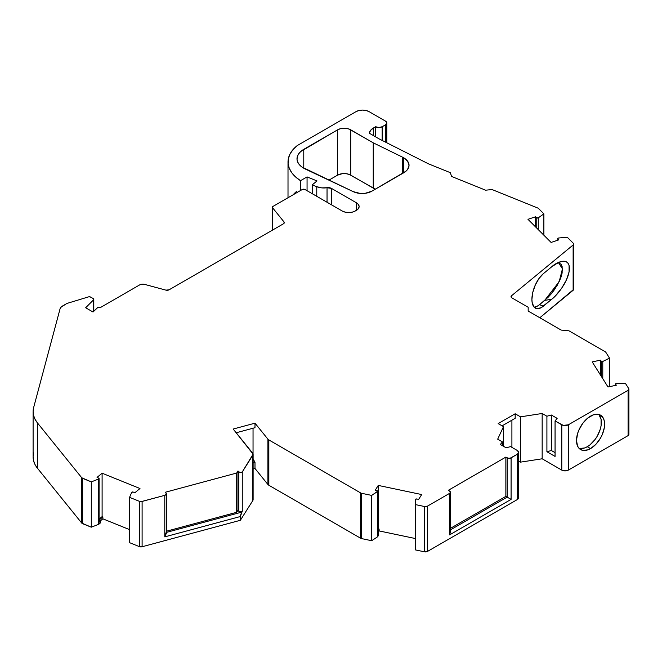 <?xml version="1.0" encoding="UTF-8"?>
<svg xmlns="http://www.w3.org/2000/svg" width="662" height="662" viewBox="0 0 662 662"><rect width="100%" height="100%" fill="white"/><g stroke="black" fill="none" stroke-linecap="round" stroke-linejoin="round"><path stroke-width="0.99" d="M403.613 157.738A18.495 10.683 180 0 1 409.033 165.293A18.495 10.683 180 0 1 403.613 172.848L403.613 157.738L407.627 161.205L409.033 165.293L407.627 169.381L405.914 171.226L371.912 191.153L365.25 193.287L360.136 193.42L353.177 191.624L301.938 167.031L299.389 164.697L297.726 162.107L297.023 159.376L297.312 156.613L298.579 153.948L300.763 151.499L337.637 129.802A9.251 5.337 180 0 1 350.703 129.81L350.703 175.124A9.251 5.337 0 0 0 337.637 175.116L337.637 129.802L340.632 128.651L345.969 128.345L349.304 129.148L373.244 142.827L402.719 157.258A18.495 10.683 180 0 1 403.613 157.738A18.495 10.683 180 0 1 403.613 172.848L403.613 157.738A18.495 10.683 180 0 0 402.719 157.258A18.495 10.683 180 0 1 403.613 157.738L403.613 172.848L371.912 191.153A13.877 8.01 180 0 1 353.177 191.624L305.265 169.017A23.12 13.348 180 0 1 297.006 158.789A23.12 13.348 180 0 1 303.775 149.347L303.775 168.231L303.775 149.347L337.637 129.802A9.251 5.337 180 0 1 350.703 129.81L373.244 142.827L402.719 157.258L402.719 173.361L402.719 157.258L373.244 142.827L373.244 188.14L373.244 142.827L350.703 129.81L350.703 175.124L373.244 188.14L375.346 189.166L373.244 188.14L373.244 142.827M377.745 532.48A1.854 1.067 180 0 1 377.944 532.579A1.854 1.067 180 0 0 377.745 532.48A1.854 1.067 180 0 1 377.944 532.579L378.482 533.407L377.688 534.788A0.927 0.538 0 0 0 377.745 534.606L377.745 491.179A0.927 0.538 180 0 1 377.522 491.527L377.522 536.841A0.927 0.538 0 0 0 377.688 536.675L377.721 534.491M272.512 230.103L272.512 207.686A1.854 1.067 180 0 1 272.339 207.231A1.854 1.067 180 0 1 272.876 206.478L272.355 207.371L272.512 230.103L272.512 207.686L284.039 221.96L284.039 223.309L284.039 221.96A2.772 1.605 180 0 1 284.296 222.631A2.772 1.605 180 0 1 283.485 223.764L169.083 289.815A2.772 1.605 180 0 1 165.947 290.138L144.49 284.354A4.568 2.631 180 0 0 139.583 284.941L100.053 307.764A1.854 1.067 180 0 0 99.995 307.731A1.854 1.067 180 0 0 97.082 307.954L93.028 312.009L97.082 307.954A1.854 1.067 180 0 1 99.995 307.731A1.854 1.067 180 0 1 100.053 307.764L139.583 284.941A4.568 2.631 180 0 1 144.49 284.354L141.883 284.23L139.583 284.941L100.053 307.764A1.854 1.067 180 0 0 99.995 307.731L97.662 307.598L93.028 312.009L85.655 307.756L93.623 299.787L93.623 311.413L93.781 299.481L93.259 298.595A1.837 1.059 180 0 1 93.797 299.34A1.837 1.059 180 0 1 93.623 299.787L93.623 311.413M375.627 136.86L375.627 126.748L378.896 127.526L382.164 126.748L382.164 140.435L382.164 126.748A4.626 2.673 180 0 1 375.627 126.748L375.627 136.86L375.627 126.748L373.409 128.031A13.877 8.01 180 0 0 369.363 133.244L379.351 139.012L369.363 133.244L379.351 139.012L428.273 163.746A2.772 1.605 180 0 0 428.504 163.853A2.772 1.605 180 0 1 428.273 163.746A2.772 1.605 180 0 0 428.504 163.853L450.392 172.699L428.504 163.853L450.392 172.699L451.525 176.423L485.618 190.201L492.065 189.547L485.618 190.201L451.525 176.423L450.392 172.699L451.525 176.423L485.618 190.201L492.065 189.547L537.726 208.009A2.772 1.605 180 0 1 538.098 208.191A2.772 1.605 180 0 0 537.726 208.009A2.772 1.605 180 0 1 538.098 208.191A2.772 1.605 180 0 1 538.537 208.522L543.874 213.859L543.874 235.217L543.874 213.859L538.537 208.522A2.772 1.605 180 0 0 538.098 208.191A2.772 1.605 180 0 1 538.537 208.522L543.874 213.859L543.874 235.217M579.473 448.488L584.538 447.984L587.285 446.709L590.554 448.596A19.885 11.477 -60 0 1 576.494 440.478A19.885 11.477 -60 0 1 590.554 416.125A19.885 11.477 -60 0 1 604.613 424.243A19.885 11.477 -60 0 1 590.554 448.596L595.932 444.26L600.5 438.103L602.246 434.636L604.348 427.569L604.348 421.231L603.545 418.649L600.5 415.14L598.365 414.354L593.301 414.851L587.815 418.02L582.742 423.374L578.861 430.093L577.562 433.651L576.494 440.478L577.562 446.072L578.861 448.133L582.742 450.375L587.815 449.87L590.554 448.596A19.885 11.477 -60 0 1 580.615 449.581A19.885 11.477 -60 0 1 577.562 433.651A19.885 11.477 -60 0 1 590.554 416.125A19.885 11.477 -60 0 1 600.5 415.14A19.885 11.477 -60 0 1 603.545 431.078A19.885 11.477 -60 0 1 590.554 448.596L587.285 446.709A19.885 11.477 120 0 0 599.789 430.689A19.885 11.477 120 0 0 598.729 414.429A19.885 11.477 120 0 1 599.789 430.689A19.885 11.477 120 0 1 587.285 446.709L590.032 444.814L595.097 439.46L597.232 436.217L600.277 429.191L601.079 425.683L601.079 419.344L598.978 414.702M98.671 524.312A0.927 0.538 0 0 0 98.911 524.172A0.927 0.538 0 0 1 98.671 524.312L91.298 527.192L91.298 481.878L98.671 478.998L98.671 524.312L91.298 527.192L82.659 523.7L82.659 478.386L91.298 481.878L98.671 478.998L98.803 478.179A0.927 0.538 180 0 0 98.729 478.138L97.057 477.368L98.729 478.138A0.927 0.538 180 0 1 98.671 478.998L98.671 524.312L91.298 527.192L91.298 481.878L98.671 478.998L98.671 524.312A0.927 0.538 0 0 0 98.911 524.172L98.911 522.285A0.927 0.538 0 0 0 99.077 521.979L99.077 478.56M378.027 532.629L379.111 530.916L415.446 538.554L379.111 530.916L378.027 532.629L379.111 530.916L379.111 529.029L378.242 528.847L377.745 529.633L378.242 528.847L378.242 485.42L421.686 494.555L378.242 485.42L378.242 528.847L378.242 485.42L375.23 490.194L378.242 485.42L375.23 490.194L377.191 490.691A0.927 0.538 180 0 1 377.472 490.799A0.927 0.538 180 0 0 377.191 490.691L375.23 490.194L377.191 490.691A0.927 0.538 180 0 1 377.745 491.179L377.472 490.799A0.927 0.538 180 0 1 377.522 491.527L377.522 536.841L371.688 540.722L371.688 495.408L377.745 491.163M538.264 229.606L538.264 217.848L538.264 229.606L538.264 217.848L543.874 213.859L538.264 217.848A0.927 0.538 180 0 1 536.774 217.806L536.774 228.117L536.774 217.806L538.264 217.848L543.874 213.859M415.587 504.634L424.532 506.513L424.532 551.827L415.587 549.948L415.587 504.634L424.532 506.513L424.532 551.827A2.772 1.605 0 0 0 427.445 551.454L427.445 506.14A2.772 1.605 180 0 1 424.532 506.513L415.587 504.634L415.446 499.496L415.446 544.801A0.927 0.538 0 0 0 415.446 544.809A0.927 0.538 0 0 1 415.446 544.793A0.927 0.538 0 0 0 415.446 544.809L415.446 499.496A0.927 0.538 180 0 1 416.63 498.974L415.446 499.496L415.587 549.948L415.446 499.496A0.927 0.538 180 0 1 416.63 498.974L418.682 499.33L416.63 498.974L418.682 499.33L421.686 494.555L418.682 499.33L421.686 494.555L378.242 485.42M518.66 461.083L520.498 462.142L518.66 461.083L520.498 462.142L520.498 416.837L542.161 413.485L546.911 416.224L551.372 415.024L551.372 450.524L546.911 451.724L546.911 416.224L551.372 415.024L557.139 418.359L555.062 420.933L563.279 425.385L568.319 424.814A4.626 2.673 180 0 1 561.781 424.814L561.781 470.119A4.626 2.673 0 0 0 568.319 470.119L568.319 424.814L628.089 390.299A2.772 1.605 180 0 0 628.735 388.619L625.474 383.455L628.735 388.619A2.772 1.605 180 0 1 628.9 389.173A2.772 1.605 180 0 1 628.089 390.299L628.735 388.619L625.474 383.455L616.579 383.372L615.677 384.059A0.927 0.538 180 0 1 616.579 383.372L625.474 383.455L616.579 383.372A0.927 0.538 180 0 0 615.677 384.059L616.281 385.243L608.014 386.98L592.2 361.899L600.467 360.161L601.319 361.287L601.319 376.364L601.319 361.287L602.776 361.477A0.927 0.538 180 0 1 601.319 361.287L601.319 376.364M615.677 385.367L615.677 384.059L615.677 385.367L615.677 384.059L616.281 385.243L608.014 386.98L592.2 361.899L600.467 360.161L601.319 361.287A0.927 0.538 180 0 0 602.776 361.477L609.503 358.117L609.503 386.666L609.503 358.117L605.846 352.325A2.772 1.605 180 0 0 605.2 351.737A2.772 1.605 180 0 1 605.846 352.325L609.503 358.117L609.503 386.666M602.776 378.672L602.776 361.477L602.776 378.672L602.776 361.477L609.503 358.117L605.846 352.325A2.772 1.605 180 0 0 605.2 351.737L568.939 330.801L561.169 330.09L528.177 311.041L528.177 307.267L511.825 297.826A2.772 1.605 180 0 1 511.014 296.692A2.772 1.605 180 0 1 511.519 295.773L511.519 297.61L511.519 295.773L573.135 244.973L573.135 290.279A2.772 1.605 0 0 0 573.64 289.36L573.64 244.046A2.772 1.605 180 0 1 573.135 244.973L573.64 244.121L573.267 243.252L567.226 237.211L558.438 238.022L557.76 238.792A0.927 0.538 180 0 1 558.438 238.022L567.226 237.211L558.438 238.022A0.927 0.538 180 0 0 557.76 238.792L558.711 239.892L551.09 242.433L527.97 219.312L535.591 216.772L536.774 217.806L536.774 228.117M557.76 240.207L557.76 238.792L557.76 240.207L557.76 238.792L558.711 239.892L551.09 242.433L527.97 219.312L535.591 216.772L536.774 217.806A0.927 0.538 180 0 0 538.264 217.848M382.164 140.435L382.164 126.748A4.626 2.673 180 0 1 375.627 126.748L373.409 128.031A13.877 8.01 180 0 0 369.363 133.244L370.555 130.422L373.409 128.031L373.409 135.578M382.164 126.748L385.433 124.861L386.79 122.975A4.626 2.673 180 0 1 385.433 124.861L382.164 126.748L385.433 124.861A4.626 2.673 180 0 0 385.433 121.08L369.09 111.646L385.433 121.08A4.626 2.673 180 0 1 386.79 122.975L385.433 121.08L369.09 111.646A9.251 5.337 180 0 0 356.007 111.646L297.246 145.574L356.007 111.646A9.251 5.337 180 0 1 369.09 111.646L366.086 110.488L362.544 110.082L359.003 110.488L356.007 111.646L297.246 145.574L292.993 149.637L289.989 154.064L288.342 158.715L288.086 163.464L289.22 168.165L291.735 172.691L295.533 176.903L300.515 180.685L300.515 190.524L300.515 180.685L307.06 176.911L307.06 190.714L307.06 176.911L316.999 180.925L312.224 184.864L312.224 193.693L312.224 184.864L316.767 186.701L316.767 196.316L316.767 186.701L321.699 187.876L327.036 187.727A12.255 7.075 180 0 1 316.767 186.701L316.767 196.316M98.671 478.998A0.927 0.538 180 0 0 98.729 478.138L97.057 477.368L102.105 473.206L139.98 488.523L134.932 492.685L133.103 492.04A0.927 0.538 180 0 0 131.73 492.363L129.562 497.344L131.73 492.363A0.927 0.538 180 0 1 133.103 492.04L131.73 492.363L129.562 497.344L129.562 542.658L139.343 546.613A2.772 1.605 0 0 0 142.107 546.754L142.107 501.44A2.772 1.605 180 0 1 139.343 501.299L139.343 546.613L129.562 542.658L129.562 497.344L139.343 501.299L139.343 546.613L142.107 546.754L142.107 501.44L164.788 495.333L164.788 536.865L166.394 533.258L164.788 536.865L240.356 516.526L242.267 511.229L240.066 511.9L237.972 510.228L237.972 470.963L236.665 473.04L236.665 512.305L237.972 510.228L237.972 470.963L238.85 472.047L238.85 511.321L237.972 510.228L237.972 470.963L236.665 473.04L236.665 512.305L237.972 510.228L236.665 512.305L166.394 531.23M502.094 425.848L515.177 418.293L502.094 425.848L515.177 418.293L515.177 413.767L498.172 423.581L503.492 426.651L503.492 446.287M505.859 457.094L507.166 457.847L507.166 497.121L508.068 497.642L507.166 497.121L450.425 529.881L507.166 497.121L505.859 496.368L505.859 457.094L507.166 457.847L507.166 497.121L505.859 496.368L505.859 457.094L448.306 490.319L449.614 491.08A2.772 1.605 180 0 1 450.425 492.214A2.772 1.605 180 0 1 449.614 493.347L449.614 534.879L450.425 532.14L449.614 534.879L511.089 499.388L511.089 457.847A2.772 1.605 180 0 1 507.166 457.847L507.166 497.121L505.859 496.368L450.425 528.367L505.859 496.368L505.859 457.094L448.306 490.319L449.614 491.08L448.306 490.319L505.859 457.094L508.068 458.195L510.195 458.195L517.303 454.264L517.303 499.57A4.626 2.673 0 0 0 518.66 497.683L518.305 496.666M450.425 529.881L507.166 497.121L511.089 499.388L511.089 457.847L517.303 454.264L517.303 499.57L427.445 551.454L427.445 506.14A2.772 1.605 180 0 1 424.532 506.513L427.445 506.14L449.614 493.347L449.614 534.879L511.089 499.388L508.068 497.642L511.089 499.388L511.089 457.847L517.303 454.264L518.66 452.378A4.626 2.673 180 0 1 517.303 454.264A4.626 2.673 180 0 0 517.303 450.483L510.584 446.61L517.303 450.483A4.626 2.673 180 0 1 518.66 452.378L517.303 450.483L510.584 446.61L506.124 447.81L500.356 444.475L502.441 441.902L500.356 444.475L506.124 447.81L510.584 446.61L506.124 447.81L500.356 444.475L502.441 441.902L502.441 445.683L502.441 441.902L497.683 439.163L503.492 426.651L498.172 423.581L503.492 426.651L497.683 439.163L503.492 426.651M511.908 447.371L511.908 420.18M551.372 415.024L557.139 418.359L555.062 420.933L557.139 418.359L551.372 415.024L551.372 450.524L555.062 452.651L551.372 450.524L546.911 451.724L555.062 456.424L555.062 420.933L555.062 456.424L546.911 451.724L546.911 416.224L551.372 415.024L551.372 450.524L555.062 452.651M600.467 375.015L600.467 360.161L600.467 375.015L600.467 360.161L601.319 361.287M534.143 307.176A19.885 9.309 112 0 0 539.522 304.661A19.885 9.309 112 0 1 534.143 307.176L537.296 306.183L539.522 304.661L548.202 297.188L551.529 293.523L557.28 285.256L561.128 276.824L562.477 269.492L561.128 264.395L558.38 262.491L561.128 264.395L562.137 266.604L562.137 272.943L561.128 276.824L559.489 280.978L554.591 289.493L551.529 293.523L544.735 300.358L559.2 281.607L562.46 268.822L558.38 262.491M535.591 226.934L535.591 216.772L535.591 226.934L535.591 216.772L536.774 217.806M385.433 124.861L385.433 142.09M327.036 202.241L327.036 187.727A4.626 2.673 180 0 1 331.521 188.413L331.521 204.839L331.521 188.413L356.413 202.787A9.251 5.337 180 0 1 359.127 206.561A9.251 5.337 180 0 1 356.413 210.334L355.271 210.996A9.251 5.337 180 0 1 342.196 210.996L304.934 189.481L302.319 189.481A1.854 1.067 180 0 1 304.934 189.481L342.196 210.996L304.934 189.481A1.854 1.067 180 0 0 302.319 189.481L272.876 206.478A1.854 1.067 180 0 0 272.512 207.686L284.039 221.96L284.255 222.912L283.485 223.764L169.083 289.815L165.947 290.138L144.49 284.354L165.947 290.138A2.772 1.605 180 0 0 169.083 289.815L283.485 223.764A2.772 1.605 180 0 0 284.039 221.96L284.039 223.309M33.1 411.615A46.249 26.703 0 0 0 37.436 422.902A46.249 26.703 0 0 1 33.646 407.535A46.249 26.703 0 0 0 33.1 411.615L33.1 456.929A46.249 26.703 0 0 0 37.436 468.208L37.436 422.902L35.02 419.22L33.563 415.38L33.1 411.458L33.646 407.535L60.035 308.906A9.251 5.337 180 0 1 62.633 305.943L66.026 303.99A9.251 5.337 180 0 1 68.252 303.039L88.468 296.899L68.252 303.039A9.251 5.337 180 0 0 66.026 303.99L60.929 307.3L60.035 308.906A9.251 5.337 180 0 1 62.633 305.943L66.026 303.99A9.251 5.337 180 0 1 68.252 303.039L88.468 296.899A1.854 1.076 180 0 1 90.644 297.089L93.259 298.595L90.164 296.89L88.468 296.899A1.854 1.076 180 0 1 90.644 297.089L93.259 298.595A1.837 1.059 180 0 1 93.623 299.787L85.655 307.756L93.623 299.787M129.562 497.344L139.343 501.299L139.343 546.613L129.562 542.658L129.562 497.344L139.343 501.299L141.42 501.564L164.788 495.333A2.772 1.605 180 0 0 166.137 493.207L165.351 492.238L236.665 473.04L165.351 492.238L166.137 493.207A2.772 1.605 180 0 1 166.394 493.885A2.772 1.605 180 0 1 164.788 495.333L166.394 493.811L165.351 492.238L236.665 473.04L236.665 512.305M166.394 532.405L241.696 512.131L166.394 532.405L241.696 512.131L240.455 515.499L240.356 520.299L142.107 546.754L142.107 501.44A2.772 1.605 180 0 1 139.343 501.299M236.21 432.758L254.994 427.702L254.994 423.175L254.994 427.702L236.21 432.758L254.994 427.702L254.994 423.175L233.198 429.042L252.677 453.156A4.626 2.673 180 0 1 253.116 454.281A4.626 2.673 180 0 1 252.834 455.199L252.834 500.513A4.626 2.673 0 0 0 253.116 499.595L253.116 454.281M377.522 536.841A0.927 0.538 0 0 0 377.688 536.675A0.927 0.538 0 0 1 377.522 536.841L371.688 540.722L361.659 538.611L361.659 493.306L371.688 495.408L377.522 491.527L377.522 536.841L371.688 540.722L371.688 495.408L377.522 491.527M377.745 529.633L378.242 528.847L379.111 529.029L377.745 531.189M515.177 418.293L515.177 413.767L498.172 423.581L515.177 413.767L520.498 416.837L515.177 413.767L515.177 418.293M587.285 446.709A19.885 11.477 120 0 1 579.109 448.406A19.885 11.477 120 0 0 587.285 446.709L590.554 448.596M551.372 450.524L546.911 451.724L555.062 456.424L555.062 420.933L561.781 424.814L561.781 470.119L565.05 470.905L568.319 470.119L568.319 424.814L628.089 390.299L628.089 435.613L568.319 470.119L568.319 424.814L628.089 390.299L628.089 435.613A2.772 1.605 0 0 0 628.9 434.479L628.9 389.173M528.177 309.535L528.177 311.041L561.169 330.09L568.939 330.801L561.169 330.09L528.177 311.041L528.177 307.267L511.825 297.826L511.023 296.833L511.519 295.773L573.135 244.973L573.135 290.279L539.811 317.76L573.64 289.435M528.177 311.041L528.177 307.267L511.825 297.826A2.772 1.605 180 0 1 511.519 295.773L573.135 244.973A2.772 1.605 180 0 0 573.267 243.252L567.226 237.211L573.267 243.252A2.772 1.605 180 0 1 573.64 244.046M539.522 304.661L543.312 306.192A19.885 9.309 -68 0 1 535.856 308.384A19.885 9.309 -68 0 1 532.62 293.109A19.885 9.309 -68 0 1 543.312 273.712L538.951 278.553L535.244 285.123L532.778 292.43L531.909 299.356L532.124 302.344L533.829 306.796L536.973 308.674L541.086 307.714L551.686 299.282L544.735 300.358L539.522 304.661L543.312 306.192L551.686 299.282L544.735 300.358L539.522 304.661L543.312 306.192A19.885 9.309 -68 0 1 531.909 299.356A19.885 9.309 -68 0 1 543.312 273.712L551.686 266.811C556.874 261.879 569.188 256.599 569.428 268.416C569.188 280.638 556.874 295.657 551.686 299.282L555.145 296.121L551.686 299.282L544.735 300.358M558.471 292.447L555.145 296.121L561.542 288.417L558.471 292.447M564.231 284.188L561.542 288.417L566.44 279.902L564.231 284.188M568.079 275.748L566.44 279.902L569.088 271.867L568.079 275.748M569.428 268.416L569.088 271.867L569.088 265.536L569.428 268.416M568.079 263.319L569.088 265.536L568.079 263.319L566.44 261.862L568.079 263.319M555.112 264.287L561.542 261.424L564.231 261.225L566.44 261.862M564.231 261.225L562.121 261.308M356.413 210.334L356.413 202.787L358.423 204.517L359.127 206.561L358.423 208.604L355.271 210.996L352.275 212.154L348.733 212.56L345.192 212.154L342.196 210.996A9.251 5.337 180 0 0 355.271 210.996L356.413 210.334L356.413 202.787A9.251 5.337 180 0 1 356.413 210.334L356.413 202.787L331.521 188.413L331.521 204.839M33.1 456.772L33.563 460.694L35.02 464.534L37.436 468.208L37.436 422.902L81.732 477.749L81.732 523.063L37.436 468.208L37.436 422.902L81.732 477.749L81.732 523.063A2.772 1.605 0 0 0 82.659 523.7L82.659 478.386A2.772 1.605 180 0 1 81.732 477.749L91.298 481.878L91.298 527.192L82.659 523.7L82.659 478.386L91.298 481.878M102.105 473.206L139.98 488.523L102.105 473.206L102.105 516.633L102.105 473.206L97.057 477.368L102.105 473.206L102.105 516.633L99.077 519.132L102.105 516.633L102.858 516.939L99.499 519.711L100.392 520.696L98.911 522.285L98.803 521.606L99.068 521.937M166.394 493.885L166.394 533.258M142.107 501.44L164.788 495.333L164.788 536.865L240.356 516.526L242.267 511.229L242.267 471.956A1.854 1.067 180 0 1 240.612 472.66A1.854 1.067 180 0 1 238.85 472.047L238.85 511.321L237.972 510.228M241.696 512.131L242.267 511.229A1.854 1.067 180 0 1 240.612 511.933A1.854 1.067 180 0 1 238.85 511.321A1.854 1.067 180 0 0 240.612 511.933A1.854 1.067 180 0 0 242.267 511.229L242.267 471.956L253.107 454.165L233.198 429.042L254.994 423.175L267.911 439.163L267.911 484.476A4.626 2.673 0 0 0 268.838 485.238L268.838 439.924A4.626 2.673 180 0 1 267.911 439.163L267.911 484.476A4.626 2.673 0 0 0 268.838 485.238L268.838 439.924A4.626 2.673 180 0 1 267.911 439.163L267.911 484.476A4.626 2.673 0 0 0 268.838 485.238L268.838 439.924L360.649 492.933L360.649 538.239A2.772 1.605 0 0 0 361.659 538.611L361.659 493.306A2.772 1.605 180 0 1 360.649 492.933L360.649 538.239L268.838 485.238L360.649 538.239A2.772 1.605 0 0 0 361.659 538.611L361.659 493.306A2.772 1.605 180 0 1 360.649 492.933L360.649 538.239A2.772 1.605 0 0 0 361.659 538.611L371.688 540.722L371.688 495.408L361.659 493.306L371.688 495.408M253.116 468.994L254.994 468.481L253.116 468.994L254.994 468.481L254.994 462.44L253.116 458.783L254.994 462.44L253.116 462.953M253.041 453.818L253.041 428.231M93.028 312.009L85.655 307.756L93.028 312.009M139.98 488.523L134.932 492.685L133.103 492.04L134.932 492.685L139.98 488.523M236.665 473.04L237.972 470.963L240.066 472.627L242.267 471.956L252.834 455.199L253.107 499.479M424.532 506.513L424.532 551.827L427.445 551.454L427.445 506.14L449.614 493.347L450.425 492.214L449.614 491.08A2.772 1.605 180 0 1 449.614 493.347L449.614 530.345M300.515 190.524L300.515 180.685A48.285 27.878 0 0 1 297.246 145.574A48.285 27.878 0 0 0 288.011 161.967A48.285 27.878 0 0 0 300.515 180.685L307.06 176.911L316.999 180.925L312.224 184.864L316.767 186.701L312.224 184.864L312.224 193.693M316.767 186.701A12.255 7.075 180 0 0 327.036 187.727L331.521 188.413L356.413 202.787M377.688 536.675L378.374 535.591L377.688 536.675L377.688 534.788L377.688 536.675L378.374 535.591L378.374 533.704L377.688 534.788A0.927 0.538 0 0 0 377.745 534.606M378.482 533.332A1.854 1.067 180 0 0 377.944 532.579A1.854 1.067 180 0 1 378.374 533.704L378.374 535.591A1.854 1.067 0 0 0 378.482 535.227L378.482 533.332A1.854 1.067 180 0 1 378.374 533.704L377.688 534.788M415.446 538.554L379.111 530.916L379.111 529.029L378.242 528.847M502.441 441.902L497.683 439.163L502.441 441.902L502.441 445.683M568.319 424.814A4.626 2.673 180 0 1 561.781 424.814L561.781 470.119L542.161 458.791L520.498 462.142L520.498 416.837L542.161 413.485L546.911 416.224L546.911 451.724M515.177 413.767L520.498 416.837L520.498 462.142L542.161 458.791L542.161 413.485L546.911 416.224M628.089 390.299L628.089 435.613L568.319 470.119A4.626 2.673 0 0 1 561.781 470.119L542.161 458.791L542.161 413.485L520.498 416.837M605.2 351.737L568.939 330.801L605.2 351.737M561.542 261.424L558.471 262.45L551.686 266.811M98.911 524.172L100.053 523.228L98.911 524.172L98.911 522.285L98.911 524.172L100.053 523.228L100.053 521.342L98.911 522.285A0.927 0.538 0 0 0 99.077 521.979M100.392 520.862L102.858 518.826L129.562 529.617L102.858 518.826L100.392 520.862L102.858 518.826L102.858 516.939L99.499 519.711L99.987 520.067A1.854 1.067 180 0 1 100.053 521.342L100.053 523.228A1.854 1.067 0 0 0 100.392 522.616L100.392 520.729A1.854 1.067 180 0 1 100.053 521.342L98.911 522.285M99.077 519.132L102.105 516.633L102.858 516.939L99.499 519.711L99.987 520.067A1.854 1.067 180 0 1 100.392 520.729M129.562 529.617L102.858 518.826L102.858 516.939L102.105 516.633M164.788 495.333L164.788 536.865L240.356 516.526L240.356 520.299L252.834 500.513A4.626 2.673 0 0 0 252.834 498.685M254.994 462.44L254.994 468.481L267.911 484.476L254.994 468.481L254.994 462.44L253.116 458.783M242.267 511.229L242.267 471.956L252.834 455.199A4.626 2.673 180 0 0 252.677 453.156L233.198 429.042L254.994 423.175L267.911 439.163A4.626 2.673 180 0 0 268.838 439.924L360.649 492.933A2.772 1.605 180 0 0 361.659 493.306M350.703 129.81L350.703 175.124A9.251 5.337 0 0 0 337.637 175.116L328.89 180.163L337.637 175.116L337.637 129.802L337.637 175.116L342.37 173.659L345.969 173.659L349.304 174.462L375.346 189.166M378.374 533.704L378.441 534.995M415.587 549.948L424.532 551.827L415.587 549.948L415.446 544.809M517.303 454.264L517.303 499.57L427.445 551.454A2.772 1.605 0 0 1 424.532 551.827M517.303 495.797A4.626 2.673 0 0 1 517.303 499.57L518.66 497.683L518.66 452.378M628.089 435.613L628.735 433.933A2.772 1.605 0 0 1 628.089 435.613L568.319 470.119M573.557 288.98L573.267 288.558A2.772 1.605 0 0 1 573.135 290.279L539.811 317.76M82.659 478.386A2.772 1.605 180 0 1 81.732 477.749L81.732 523.063L37.436 468.208A46.249 26.703 0 0 1 33.646 452.849M82.659 523.7A2.772 1.605 0 0 1 81.732 523.063L91.298 527.192M100.053 521.342L100.053 523.228L100.392 522.583M240.356 516.526L240.356 520.299L142.107 546.754A2.772 1.605 0 0 1 139.343 546.613M142.107 546.754L240.356 520.299L252.834 500.513L252.834 455.199M602.776 361.477L609.503 358.117M375.627 126.748L373.409 128.031M307.06 190.714L307.06 176.911L316.999 180.925L312.224 184.864M505.859 496.368L450.425 528.367M615.677 384.059L616.281 385.243L608.014 386.98L592.2 361.899L600.467 360.161M557.76 238.792L558.711 239.892L551.09 242.433L527.97 219.312L535.591 216.772M237.972 470.963L238.85 472.047L238.85 511.321M371.688 540.722L361.659 538.611M511.089 457.847A2.772 1.605 180 0 1 507.166 457.847M449.614 534.879L511.089 499.388M511.519 295.773L511.519 297.61M573.135 244.973L573.135 290.279M543.312 306.192L551.686 299.282M300.515 180.685L307.06 176.911M327.036 187.727A4.626 2.673 180 0 1 331.521 188.413M164.788 536.865L166.137 532.471M242.267 471.956A1.854 1.067 180 0 1 240.612 472.66A1.854 1.067 180 0 1 238.85 472.047M254.994 423.175L267.911 439.163M268.838 439.924L360.649 492.933M427.445 506.14L449.614 493.347M555.062 420.933L561.781 424.814M272.512 207.686L284.039 221.96M37.436 422.902L81.732 477.749M403.613 172.848L371.912 191.153A13.877 8.01 180 0 1 353.177 191.624L305.265 169.017A23.12 13.348 180 0 1 303.775 149.347L337.637 129.802M378.374 535.591A1.854 1.067 0 0 0 378.374 534.855M379.111 530.916L379.111 529.029M517.303 499.57L427.445 551.454M520.498 462.142L542.161 458.791L542.161 413.485M561.781 470.119L542.161 458.791M297.006 191.078A48.285 27.878 0 0 0 293.125 194.785M81.732 523.063L37.436 468.208M100.053 523.228A1.854 1.067 0 0 0 100.053 522.004M102.858 518.826L102.858 516.939M240.356 520.299L252.834 500.513M254.994 468.481L267.911 484.476M360.649 538.239L268.838 485.238M350.703 175.124L373.244 188.14M402.719 173.361L402.719 157.258M303.775 149.347L303.775 168.231M328.89 180.163L337.637 175.116M615.635 383.91L615.635 385.375M93.797 311.239L93.797 299.356M450.425 492.214L450.425 532.14M386.79 142.769L386.79 122.975M272.339 230.202L272.339 207.247M288.011 197.739L288.011 162.049"/></g></svg>
